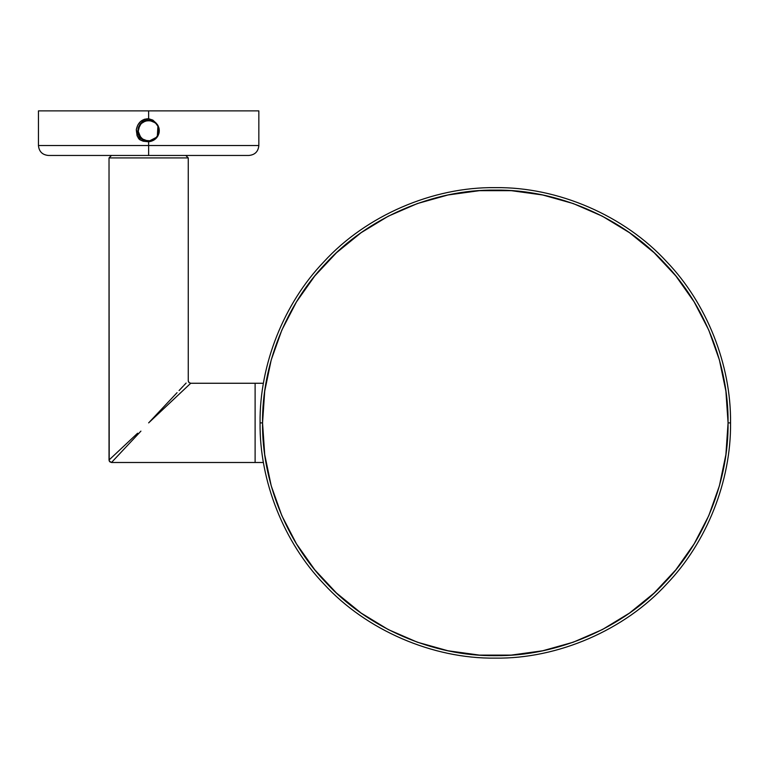 <?xml version="1.0" encoding="UTF-8"?>
<svg xmlns="http://www.w3.org/2000/svg" width="769" height="769" viewBox="0 0 769 769"><rect width="100%" height="100%" fill="white"/><g stroke="black" fill="none" stroke-linecap="round" stroke-linejoin="round"><path stroke-width="1.15" d="M730.55 422.883C731.194 481.144 706.634 542.443 666.79 583.911C624.649 630.09 557.823 659.014 495.313 658.12C432.803 659.014 365.967 630.09 323.826 583.911C283.982 542.443 259.432 481.144 260.066 422.883C259.432 364.621 283.982 303.322 323.826 261.844C365.967 215.676 432.803 186.752 495.313 187.646C557.823 186.752 624.649 215.676 666.79 261.844C706.634 303.322 731.194 364.621 730.55 422.883L728.07 422.883L725.898 391.133L719.419 360.007L708.768 330.074L694.147 301.881L675.836 275.946L654.159 252.751L629.523 232.709L602.367 216.204L573.232 203.545L542.654 194.98L511.193 190.664L479.423 190.664L447.962 194.98L417.384 203.554L388.249 216.204L361.094 232.709L336.457 252.751L314.781 275.956L296.469 301.881L281.848 330.074L271.197 360.007L264.719 391.133L262.546 422.883L264.719 454.633L271.197 485.758L281.848 515.691L296.469 543.885L314.781 569.81L336.457 593.014L361.103 613.056L388.249 629.561L417.384 642.211L447.962 650.776L479.433 655.101L511.193 655.101L542.664 650.776L573.241 642.211L602.377 629.561L629.523 613.056L654.169 593.014L675.836 569.81L694.157 543.875L708.768 515.691L719.419 485.758L725.898 454.623L728.07 422.883C728.714 480.529 704.414 541.184 664.983 582.22C623.284 627.908 557.16 656.524 495.313 655.649C433.456 656.524 367.332 627.908 325.633 582.22C286.212 541.184 261.912 480.529 262.546 422.883L260.066 422.883C259.432 481.144 283.982 542.443 323.826 583.911C365.967 630.09 432.803 659.014 495.313 658.12C557.823 659.014 624.649 630.09 666.79 583.911C706.634 542.443 731.194 481.144 730.55 422.883C731.194 364.621 706.634 303.322 666.79 261.844C624.649 215.676 557.823 186.752 495.313 187.646C432.803 186.752 365.967 215.676 323.826 261.844C283.982 303.322 259.432 364.621 260.066 422.883L262.546 422.883C261.912 365.237 286.212 304.582 325.633 263.546C367.332 217.858 433.456 189.241 495.313 190.116C557.16 189.241 623.284 217.858 664.983 263.546C704.414 304.582 728.714 365.237 728.07 422.883L730.55 422.883M159.289 130.692L158.875 130.692C159.491 117.474 137.795 117.474 138.401 130.692L139.516 126.039L141.4 123.453L145.476 120.954L148.638 120.454L153.291 121.569L155.876 123.453L157.76 126.039L158.75 129.086L158.75 132.287L157.76 135.334L155.876 137.93L153.291 139.814L150.243 140.804L145.476 140.429L142.621 138.968L140.362 136.709L137.997 130.692M248.695 155.453L148.638 155.453L148.638 145.543L38.45 145.543L148.638 145.543L148.638 141.784L140.573 140.083C138.237 139.276 136.815 135.815 136.296 129.721C137.795 122.54 141.909 118.878 148.638 118.734L148.638 110.88L38.45 110.88L258.836 110.88L258.836 145.543C258.249 151.56 254.943 154.867 248.925 155.453M48.351 155.453C42.343 154.867 39.036 151.56 38.45 145.543L38.45 110.88L148.638 110.88L148.638 118.734L156.174 123.165C159.885 127.5 160.26 132.076 157.289 136.901C155.434 139.622 152.55 141.246 148.638 141.784L148.638 145.543L38.45 145.543L148.638 145.543L148.638 155.453L248.925 155.453L48.591 155.453M148.638 145.543L258.836 145.543L148.638 145.543M148.638 110.88L258.836 110.88L148.638 110.88M138.064 131.932L141.525 138.612L148.638 141.333L157.289 136.901L154.992 139.237L157.289 136.901C160.26 132.076 159.885 127.5 156.174 123.165L152.8 120.07L148.638 118.734L144.322 119.282L140.467 121.598L137.718 125.203L136.296 129.721L140.573 140.083L143.159 141.198L148.638 141.784L151.33 141.227L155.761 138.68L157.289 136.901L157.962 125.549M157.53 124.828L155.165 122.271M154.819 122.011L151.483 120.425M151.522 120.435L148.638 120.041L141.534 122.761L138.074 129.375M140.64 123.665L138.449 127.606M138.439 127.625L138.007 130.086M138.016 130.067L138.958 135.113M159.212 131.97L158.798 133.893M158.251 135.267L156.338 138.045M155.598 138.747L153.983 139.9M151.58 140.919L153.444 140.189M156.174 123.165L148.638 120.041L156.174 123.165M154.165 121.589L155.578 122.617M158.327 126.279L157.472 124.741M158.798 127.491L159.193 129.25M159.202 132.008L158.75 134.037M158.183 125.962L157.395 124.626M138.535 134.027L138.036 131.595M138.112 129.077L138.574 127.221M138.843 126.52L139.948 124.54M141.919 122.434L143.111 121.589M145.572 120.493L146.129 120.339M142.121 139.112L139.525 136.19M139.795 136.622L138.814 134.786M139.862 124.665L138.872 126.462M138.68 126.943L138.237 128.442M139.622 136.344L140.573 137.641M148.206 141.323L147.658 141.294M145.774 140.948L143.966 140.256M142.352 139.285L140.881 137.987M154.905 139.304L153.348 140.237M151.455 140.958L149.571 141.294M148.638 141.333L147.388 141.265L148.638 141.333C134.902 141.996 134.902 119.378 148.638 120.041M145.514 140.862L143.736 140.141L145.514 140.862M138.266 133.066L137.997 130.73M147.427 120.108L148.013 120.06M157.251 124.424L157.751 125.174M158.847 127.644L159.116 128.759M159.221 131.903L159.154 132.383M158.039 135.7L157.53 136.546M136.296 129.721L137.093 135.873L140.583 140.083M143.861 140.198L145.706 140.929M149.321 141.313L152.051 140.775M153.156 140.333L155.213 139.064M156.059 138.333L157.837 136.055M158.827 133.796L159.193 132.143M139.708 136.488L140.362 137.391M141.698 138.756L143.169 139.823M139.343 135.882L140.948 138.055M141.813 138.853L143.784 140.16M144.851 140.64L147.744 141.294M147.706 120.079L145.899 120.397M143.986 121.108L142.419 122.05M140.9 123.386L139.737 124.857M138.805 126.616L138.257 128.356M137.997 130.365L139.573 136.267M263.431 462.496L262.556 462.496L263.431 462.496M262.556 383.26L255.116 383.26L255.116 462.496L262.556 462.496M109.736 459.353L109.025 460.025L109.025 157.924L188.261 157.924L188.261 380.79L188.261 157.924L109.025 157.924L109.208 460.967L111.495 462.496L255.116 462.496L111.495 462.496L120.435 452.97M185.781 155.453L188.261 157.924L185.781 155.453M109.025 157.924L111.495 155.453L109.025 157.924M255.106 383.26L190.741 383.26L255.116 383.26L255.116 462.496M140.919 431.121L125.914 447.125M131.336 441.348L132.797 439.791M125.482 447.577L111.495 462.496L109.746 461.775L109.025 460.025L137.622 433.207M129.74 440.599L124.953 445.097M124.395 445.616L122.242 447.635M118.849 450.807L116.696 452.826M114.581 454.815L112.149 457.094M180.975 392.45L182.013 391.479M188.453 381.732L188.261 380.79L188.982 382.539L190.741 383.26L148.638 422.883L177.062 392.68M183.916 385.404L186.127 383.058M174.102 395.824L167.863 402.456M156.741 414.27L148.638 422.883L190.183 383.779M179.081 390.537L183.282 386.076"/></g></svg>

